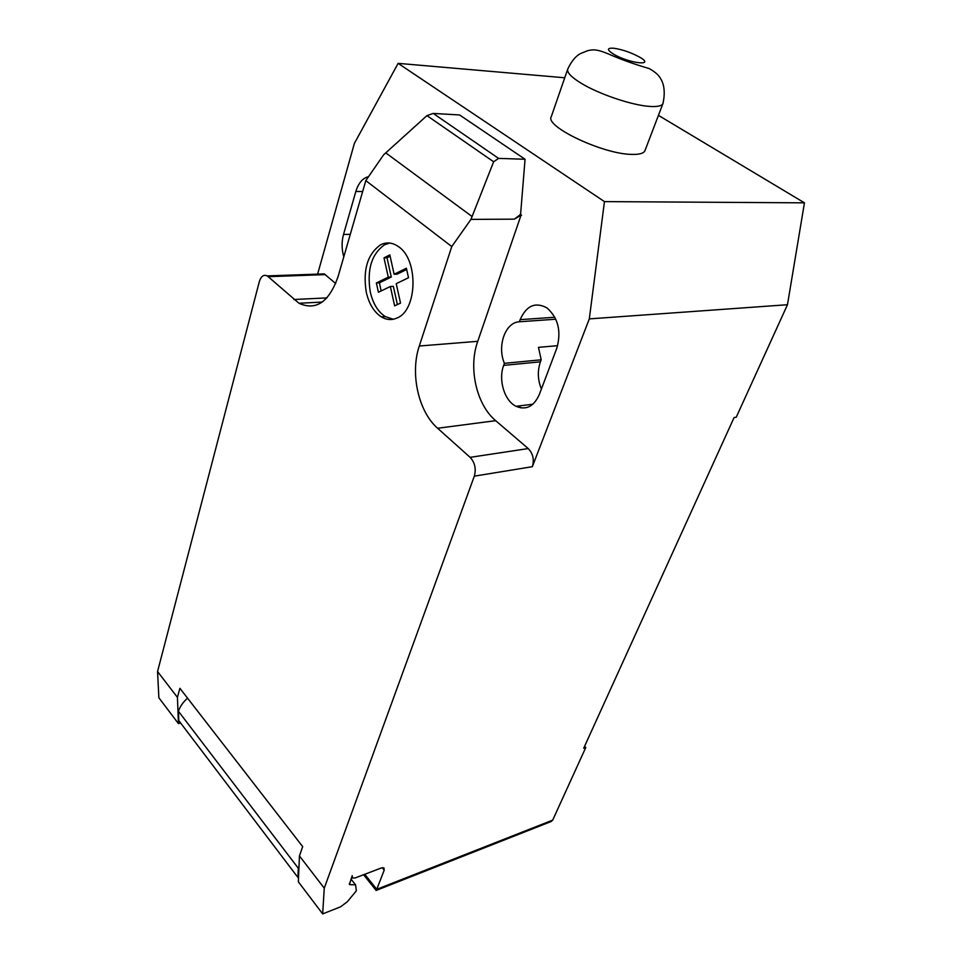 <?xml version="1.0" encoding="UTF-8"?>
<svg xmlns="http://www.w3.org/2000/svg" width="962" height="962" viewBox="0 0 962 962"><rect width="100%" height="100%" fill="white"/><g stroke="black" fill="none" stroke-linecap="round" stroke-linejoin="round"><path stroke-width="1.44" d="M567.688 69.252L551.274 116.703C544.6 126.491 603.042 154.185 631.697 154.401C639.117 154.629 643.506 153.463 644.865 150.878L645.081 150.3M376.226 890.415L551.07 821.56L552.705 820.117L376.755 889.321L384.199 870.165L383.898 867.832L381.409 867.94L355.194 877.945L352.549 878.041L352.224 875.709L349.362 884.595L355.579 884.872L356.361 890.8L347.366 901.707L340.56 906.829L322.667 913.9L324.254 888.179L299.447 855.939L298.34 881.805L322.667 913.9M389.73 243.049L384.596 244.745C371.512 254.028 366.738 269.817 370.298 292.123C373.015 303.643 378.006 311.796 385.269 316.582L393.242 319.252M396.825 318.085C391.606 320.358 386.411 319.937 381.253 316.835C374.002 312.037 369.011 303.86 366.294 292.316C362.722 269.961 367.484 254.136 380.555 244.829C386.508 241.847 392.46 242.448 398.424 246.609C418.771 259.656 417.4 310.69 396.825 318.085M394.636 305.844L400.529 303.09L396.224 283.67L408.513 277.729L406.385 268.242L394.119 274.254L389.826 254.894L383.994 257.852L388.275 277.128L376.37 282.984L378.427 292.268L390.344 286.496L394.636 305.844M376.37 282.984L379.377 282.852L381.156 290.945M388.275 277.128L391.281 277.008L379.377 282.852M390.344 286.496L393.35 286.363L397.39 304.557M394.119 274.254L397.138 274.146L406.673 269.48M383.994 257.852L387.013 257.768L391.281 277.008M390.115 256.205L387.013 257.768M385.762 152.874L426.96 115.62L433.213 113.42L498.605 158.393L493.638 161.772L470.959 219.384L451.767 246.561L365.813 180.615L383.646 154.786L385.762 152.874L472.077 216.522M493.638 161.772L426.96 115.62M433.213 113.42L459.608 114.959L525.06 159.259L498.605 158.393M525.06 159.259L520.574 214.502L514.321 219.156L470.959 219.384M514.321 219.156L521.031 215.211L520.045 214.502M451.767 246.561L419.3 346.019L477.753 341.318L521.031 215.211M157.552 671.548L158.874 697.787L178.439 723.604L177.429 697.378L157.552 671.548L259.343 281.577C261.039 276.214 263.684 274.326 267.28 275.914L298.966 303.258C315.969 310.954 328.992 302.152 338.011 276.84L365.813 180.615M177.429 697.378L179.894 688.299L302.681 846.632L299.447 855.939M419.3 346.019C409.956 373.4 418.398 411.616 437.626 428.258L470.117 457.347C474.903 462.554 476.31 468.831 474.326 476.154L324.254 888.179M187.53 698.135C182.948 702.308 179.918 706.685 178.439 711.279L178.8 720.61L297.895 877.428L298.28 868.217L178.439 711.279M298.28 868.217L298.99 866.546M298.509 877.909L297.895 877.428M180.628 723.015L178.439 723.604M364.766 874.29L376.755 889.321L376.094 890.463M521.56 215.199L520.574 214.502M477.753 341.318C468.133 367.797 476.406 404.713 495.683 420.671L528.234 448.569C533.02 453.571 534.403 459.608 532.347 466.69L474.326 476.154M317.616 274.122L354.389 143.386L398.124 63.36L604.461 201.611L589.309 318.891L532.347 466.69M318.566 274.867L324.242 273.893L335.702 283.537M519.372 321.777C505.278 322.234 496.909 346.116 504.413 363.311L503.667 365.38C498.124 379.81 504.389 400.733 516.029 406.301C526.094 410.473 533.862 406.553 539.321 394.528L556.794 348.244C561.507 331.421 558.237 317.977 546.993 307.924C535.377 301.659 526.43 305.567 520.141 319.649L519.372 321.777L555.82 319.216M384.547 244.745L385.125 243.218M368.542 176.659C362.686 178.066 358.453 183.008 355.844 191.462L343.518 234.451C341.534 241.859 341.63 249.314 343.795 256.806M552.705 820.117L585.798 747.462L583.718 748.196L734.09 417.544L736.231 417.219L787.469 304.726L804.448 202.838L658.441 115.368M504.413 363.311L541.185 359.8L538.467 347.354L557.647 345.671M589.309 318.891L787.469 304.726M541.414 388.997C537.686 379.87 537.361 370.815 540.428 361.82L541.185 359.8M584.607 746.247L585.798 747.462M520.959 407.912L518.638 405.976M398.124 63.36L564.742 77.778M604.461 201.611L804.448 202.838M644.865 150.878L662.902 103.692C666.281 89.105 662.193 81.133 661.05 79.461C659.235 75.505 655.23 71.861 649.025 68.518C633.754 64.021 620.526 59.295 609.319 54.341C595.009 48.184 592.087 49.952 587.782 50.637L580.387 53.619C575.577 56.241 571.368 61.388 567.76 69.048L567.76 69.048C566.726 72.318 571.067 76.972 580.771 82.997C598.4 93.963 632.19 105.411 649.843 106.421C657.286 106.902 661.64 106 662.902 103.692L663.119 103.09M613.78 48.232C606.745 47.799 606.709 49.796 613.66 54.209C629.797 63.793 656.481 66.414 639.177 56.89C630.687 52.381 622.234 49.495 613.78 48.232M350.204 884.631L349.302 883.501M382.203 867.7L384.199 870.165M325.288 274.615L268.302 276.671M528.234 448.569L470.117 457.347M495.683 420.671L437.626 428.258M326.924 297.895L293.819 299.519M355.844 191.462L362.662 191.534M350.288 234.355L343.518 234.451M503.667 365.38L540.428 361.82M520.141 319.649L554.87 317.256M350.974 879.04L355.579 884.872M381.253 316.835L385.269 316.582M376.046 890.319L363.612 874.735M324.242 273.893L267.28 275.914M322.222 302.068L298.966 303.258M516.029 406.301L532.876 404.22"/></g></svg>
